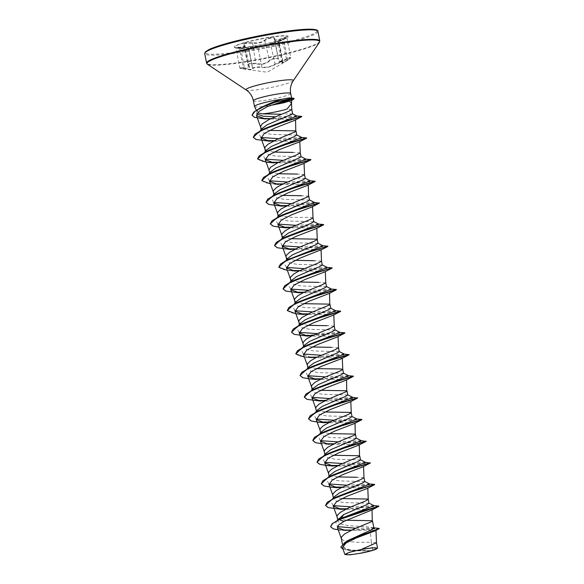 <?xml version="1.0" encoding="UTF-8"?>
<svg xmlns="http://www.w3.org/2000/svg" width="584" height="584" viewBox="0 0 584 584"><rect width="100%" height="100%" fill="white"/><g stroke="black" fill="none" stroke-linecap="round" stroke-linejoin="round"><path stroke-width="0.44" stroke-dasharray="2.92 2.19" d="M238.002 47.618L245.251 46.238L243.783 44.712L245.681 43.369L252.23 43.099C257.274 43.756 261.581 42.858 265.158 40.398L266.114 39.727C270.852 37.661 273.604 37.427 274.385 39.04L278.356 59.305C277.546 57.473 274.787 57.677 270.078 59.926L269.129 60.663C265.691 63.751 261.384 64.649 256.201 63.364L249.623 63.444L247.747 64.882L249.302 66.89L239.834 67.956L235.892 47.881L238.002 47.618C234.651 47.822 235.549 48.107 240.696 48.494C246.528 48.779 249.186 48.655 248.667 48.107L248.456 47.822A0.394 0.38 -64.7 0 1 248.667 48.107C247.251 47.654 254.945 46.516 257.894 46.749L258.15 46.333C262.034 46.406 266.143 45.545 270.487 43.756L277.108 41.486C279.196 40.902 279.809 40.865 278.94 41.384L286.036 38.347A27.426 2.971 168.9 0 0 288.131 36.704A27.426 2.971 168.9 0 0 272.83 37.004A27.426 2.971 168.9 0 0 244.769 42.771A27.426 2.971 168.9 0 0 234.308 47.26A27.426 2.971 168.9 0 0 236.87 47.99A27.426 2.971 168.9 0 0 277.663 41.194A27.426 2.971 168.9 0 0 286.036 38.347M274.341 39.551L274.385 39.04C274.341 40.975 277.006 40.851 282.364 38.654L286.795 37.369L283.7 39.508L278.736 41.829L279.101 41.501L283.058 61.67L282.123 62.882L278.079 42.267L278.736 41.829C278.984 41.165 276.356 41.902 270.837 44.048L257.894 46.749L261.873 67.014L263.837 67.248C267.837 67.262 271.502 66.284 274.816 64.306C278.269 62.488 284.912 60.619 282.714 62.086C281.43 63.495 282.379 63.181 285.569 61.145L290.679 57.626L289.204 57.655L286.335 58.918C281.123 61.751 278.458 61.875 278.356 59.305L274.633 38.624C275.655 36.515 267.421 37.726 264.756 40.077C261.362 42.479 257.259 43.34 252.434 42.654L245.433 43.012C243.36 43.647 242.878 44.326 243.988 45.026C245.944 46.516 244.368 47.253 239.257 47.238C234.038 47.428 234.505 47.735 240.681 48.151L248.273 47.786C246.762 47.392 255.004 46.172 258.15 46.333M248.631 65.868C247.638 65.058 248.039 64.371 249.843 63.795L255.974 63.802C261.384 65.058 265.91 64.116 269.538 60.97C271.735 58.524 278.948 57.466 278.123 59.699C278.232 62.305 281.028 62.167 286.496 59.298C291.299 57.086 291.715 57.349 287.737 60.094L283.583 62.685L282.532 62.525C283.24 61.882 282.685 61.809 280.86 62.305L275.181 64.59C270.502 67.087 265.976 68.029 261.61 67.423C258.829 66.868 251.616 67.934 253.018 68.693C253.638 69.846 250.85 69.978 244.659 69.094L240.221 68.321L243.426 68.299C249.098 68.839 250.835 68.029 248.631 65.868L244.178 45.063L245.243 46.231M244.725 42.523A27.426 2.971 168.9 0 0 234.257 47.012A27.426 2.971 168.9 0 0 249.558 46.713A27.426 2.971 168.9 0 0 277.619 40.938A27.426 2.971 168.9 0 0 288.08 36.449A27.426 2.971 168.9 0 0 272.779 36.748A27.426 2.971 168.9 0 0 244.725 42.523M278.159 103.762A19.177 2.08 168.9 0 0 286.707 101.689M284.561 102.587L291.752 99.973M256.325 110.208L257.186 111.967L257.697 110.179L262.946 106.653M254.514 106.522A19.017 2.059 168.9 0 0 269.852 105.507M289.051 100.28L291.671 98.455L290.89 98.024M292.628 113.916L285.627 113.997M291.774 109.558L286.999 109.069M376.49 542.711L371.3 542.215L372.877 550.237A16.98 1.84 -11.1 0 1 371.3 550.697A16.98 1.84 -11.1 0 1 371.22 550.719L353.086 550.201L345.911 548.814L342.874 546.31L349.67 539.492M343.261 530.25L370.256 530.184L371.3 542.215L358.744 542.332L347.954 541.587L343.122 540.258L341.312 538.39M373.84 527.856L366.599 526.731L348.349 525.702L341.063 524.045L337.953 521.278L339.114 518.271M369.008 503.24L343.793 502.561L336.603 501.306L333.573 498.948L334.493 496.59M364.759 481.581L339.567 480.902L332.354 479.654L329.325 477.289L330.259 474.923M364.007 477.712L356.897 477.267M360.511 459.922L335.304 459.25L328.106 457.995L325.076 455.629L326.003 453.272M356.262 438.263L331.033 437.591L323.857 436.336L320.828 433.97L321.755 431.62M352.013 416.611L326.792 415.932L319.609 414.676L316.579 412.319L317.506 409.953M347.765 394.952L322.565 394.28L315.36 393.025L312.331 390.659L313.25 388.309M343.516 373.293L318.317 372.621L311.111 371.366L308.082 369L309.016 366.642M339.267 351.641L314.031 350.962L306.863 349.707L303.833 347.349L304.76 344.991M338.516 347.772L331.405 347.327M335.012 329.982L309.797 329.303L302.614 328.055L299.585 325.689L300.504 323.332M334.26 326.113L327.157 325.675M330.77 308.33L305.563 307.651L298.366 306.396L295.336 304.03L296.263 301.673M326.522 286.671L301.329 285.999L294.117 284.736L291.087 282.379L292.015 280.021M325.77 282.809L318.652 282.357M322.266 265.012L297.044 264.333L289.868 263.085L286.839 260.719L287.766 258.362M321.514 261.143L314.404 260.705M318.017 243.36L292.796 242.681L285.62 241.426L282.59 239.06L283.51 236.702M313.769 221.701L288.562 221.022L281.364 219.767L278.342 217.409L279.262 215.051M313.017 217.832L310.929 217.379L291.153 217.372L280.758 215.949M309.527 200.042L284.328 199.363L277.123 198.115L274.093 195.749L275.02 193.384M308.775 196.188L301.658 195.728M305.271 178.383L280.064 177.711L272.867 176.456L269.844 174.09L270.764 171.74M304.519 174.514L297.409 174.076M301.023 156.731L275.794 156.052L268.625 154.797L265.596 152.431L266.523 150.073M300.271 152.862L293.161 152.417M296.774 135.072L271.56 134.393L264.369 133.137L261.347 130.78L262.267 128.422M346.151 520.249L338.873 518.599L337.063 516.738M341.903 498.59L334.625 496.947L332.814 495.079M337.661 476.938L330.376 475.288L328.566 473.42M333.398 455.279L326.127 453.629L324.317 451.76M329.157 433.62L321.879 431.977L320.061 430.109M324.916 411.961L317.63 410.318L315.813 408.45M320.652 390.309L314.747 389.207M314.499 389.126L312.053 387.718L311.564 386.791M316.411 368.65L309.133 367.007L307.315 365.139M312.17 346.991L304.885 345.348L303.067 343.48M307.907 325.339L302.001 324.237M301.753 324.149L299.307 322.748L298.818 321.82M303.673 303.68L297.752 302.578M297.431 302.468L295.059 301.089L294.57 300.169M299.417 282.021L293.504 280.926M293.256 280.838L290.81 279.437L290.321 278.51M295.161 260.362L289.255 259.267M289.007 259.179L286.554 257.778L286.072 256.851M290.92 238.71L285.007 237.608M284.758 237.527L282.306 236.118L281.824 235.191M280.51 215.868L278.057 214.459L277.575 213.54M282.415 195.392L276.509 194.297M276.261 194.209L273.808 192.808L273.327 191.881M278.174 173.74L270.888 172.09L269.078 170.221M273.918 152.081L268.012 150.979M267.764 150.898L265.311 149.489L264.829 148.57M269.669 130.422L263.764 129.327M263.515 129.239L261.063 127.838L260.581 126.91M370.256 530.184L375.979 530.301L375.454 530.739M342.479 547.712L350.794 550.727L370.387 550.931L361.839 553.026M376.125 549.186L372.877 550.237M341.246 518.337L335.683 522.257L337.413 526.615M355.817 528.213L374.402 527.951L373.483 527.476M330.602 526.659L333.982 528.929L341.91 530.009M351.619 530.089L378.921 528.337M340.815 547.099L344.37 549.5L352.371 550.661L371.22 550.719M351.218 530.279L379.308 528.637M343.005 549.201L350.006 550.646L371.183 550.727M265.508 118.997L292.803 119.187L295.548 119.64L294.774 120.319M269.655 141.233L297.059 141.138L299.782 141.489L299.198 142.007M273.889 162.892L301.3 162.797L304.052 163.14L303.439 163.666M275.159 184.135L278.152 184.551L305.534 184.456L308.301 184.799L307.688 185.325M282.415 206.203L309.805 206.116L312.52 206.459L311.936 206.977M286.642 227.862L314.024 227.775L316.798 228.11L316.185 228.636M290.898 249.521L318.28 249.426L321.061 249.967M295.146 271.173L322.55 271.086L325.266 271.436L324.675 271.954M299.395 292.832L326.77 292.745L329.544 293.088L328.938 293.606M303.636 314.491L331.026 314.396L333.793 314.739L333.179 315.265M307.892 336.143L335.296 336.055L338.005 336.406L337.413 336.932M303.519 354.656L312.155 357.802L339.516 357.715L342.297 358.058L341.684 358.576M316.375 379.461L343.779 379.366L346.531 379.709L345.932 380.235M320.638 401.113L348.042 401.026L350.75 401.376L350.152 401.901M324.879 422.772L352.269 422.685L355.043 423.028L354.43 423.546M326.149 444.015L329.128 444.431L356.532 444.336L359.277 444.687L358.678 445.205M333.391 466.09L360.788 465.995L363.54 466.339L362.927 466.864M337.625 487.742L365.015 487.655L367.789 487.998L367.175 488.523M341.881 509.401L369.285 509.306L372.015 509.657L371.424 510.175M374.096 505.707L350.896 506.846M333.179 505.642L330.646 501.006L333.603 498.612M335.106 497.699L336.851 496.75M369.847 484.048L346.648 485.187M328.909 483.983L326.405 479.34L329.354 476.953M330.873 476.033L332.61 475.091M365.599 462.389L342.399 463.535M324.66 462.324L322.149 457.688L328.347 453.439M361.357 440.738L338.151 441.876M320.433 440.672L317.9 436.036L324.105 431.78M357.101 419.078L333.902 420.217M316.163 419.013L313.659 414.37L319.864 410.121M352.853 397.419L329.653 398.558M311.914 397.354L309.396 392.725L312.36 390.324M313.863 389.419L315.601 388.469M348.604 375.767L325.405 376.906M307.695 375.702L305.155 371.059L308.111 368.672M309.622 367.752L311.367 366.803M344.356 354.108L321.156 355.247M303.417 354.043L300.906 349.4L307.104 345.151M340.107 332.449L316.908 333.588M299.169 332.384L296.65 327.748L299.607 325.354M335.858 310.798L312.659 311.936M294.957 310.739L292.416 306.082L295.373 303.695M296.876 302.782L298.621 301.833M331.61 289.138L308.41 290.277M290.671 289.065L288.153 284.437L291.117 282.043M327.361 267.479L304.162 268.618M286.43 267.414L283.912 262.778L288.379 259.471M323.113 245.82L299.906 246.966M282.211 245.769L279.663 241.119L285.861 236.87M318.864 224.168L295.657 225.307M277.926 224.095L275.407 219.467L281.619 215.211M314.615 202.509L291.409 203.648M273.684 202.444L271.166 197.801L277.378 193.552M310.367 180.85L287.16 181.996M269.428 180.785L266.91 176.156L273.115 171.9M306.118 159.198L282.911 160.337M265.18 159.125L262.669 154.49L268.874 150.234M301.862 137.539L278.663 138.678M260.946 137.474L258.42 132.831L260.136 130.867M261.384 130.436L264.618 128.582M296.971 116.041L274.954 116.793M256.719 113.909L257.216 110.719L260.749 107.93M378.76 506.051L346.677 508.766M337.829 508.774L329.164 507.737L325.529 505.408M374.512 484.391L342.428 487.107M333.588 487.114L324.908 486.078L321.28 483.749M370.256 462.74L338.18 465.448M329.376 465.463L320.682 464.426L317.032 462.097M366.015 441.081L333.931 443.796M325.084 443.804L316.418 442.767L312.783 440.438M361.759 419.421L329.683 422.137M320.842 422.144L312.17 421.108L308.527 418.779M357.51 397.762L325.434 400.478M316.616 400.485L307.929 399.456L304.286 397.127M353.262 376.111L321.185 378.826M312.345 378.834L303.665 377.797L300.03 375.461M349.013 354.452L316.937 357.167M308.177 357.174L299.453 356.152L295.789 353.816M344.772 332.792L312.688 335.508M303.855 335.515L295.175 334.486L291.54 332.15M340.516 311.141L308.44 313.856M299.592 313.863L290.92 312.827L287.284 310.498M336.267 289.481L304.191 292.197M295.424 292.204L286.7 291.175L283.043 288.846M332.019 267.822L299.942 270.538M291.102 270.545L282.422 269.509L278.787 267.18M327.77 246.171L295.694 248.886M286.853 248.886L278.181 247.857L274.538 245.528M323.521 224.512L291.445 227.227M282.663 227.234L273.947 226.205L270.29 223.869M319.273 202.852L287.197 205.568M278.349 205.575L269.677 204.539L266.041 202.21M315.024 181.201L282.948 183.909M274.1 183.916L265.435 182.887L261.793 180.558M310.776 159.542L278.692 162.257M269.896 162.264L261.194 161.228L257.544 158.892M306.527 137.882L274.443 140.598M265.603 140.605L256.938 139.576L253.295 137.247M301.592 116.362L270.83 118.64M261.902 118.45L254.952 117.326L252.054 115.194M378.921 506.27L346.283 508.956M338.895 508.985L335.019 508.788M374.432 484.567L342.034 487.304M334.639 487.326L330.778 487.136M370.424 462.959L337.786 465.645M330.42 465.674L326.529 465.477M366.175 441.3L333.537 443.986M361.686 419.597L318.039 422.166M357.678 397.989L342.202 399.536L313.776 400.507M353.181 376.286L320.784 379.016M313.404 379.045L309.527 378.848M349.181 354.678L316.535 357.364M309.235 357.393L304.403 357.116M344.684 332.975L301.023 335.537M340.435 311.316L308.038 314.046M300.651 314.075L295.906 313.805M336.187 289.657L303.789 292.387M296.475 292.416L292.533 292.219M331.938 268.005L299.541 270.735M292.153 270.757L287.408 270.494M327.69 246.346L295.292 249.076M287.912 249.105L284.043 248.908M323.441 224.687L291.044 227.417M283.714 227.446L279.78 227.249M319.441 203.079L286.795 205.765M279.415 205.787L275.546 205.597M315.185 181.42L282.546 184.106M271.29 183.938L270.414 183.865M310.695 159.717L278.298 162.447M270.939 162.476L266.165 162.206M306.447 138.058L274.049 140.795M266.669 140.817L262.8 140.627M301.599 116.544L270.443 118.822M263.406 118.72L260.99 118.552M289.832 100.74A19.177 2.08 168.9 0 0 294.022 98.55M290.014 100.871A19.177 2.08 168.9 0 0 292.591 99.879M282.532 62.525L278.736 41.829L283.663 39.172C288.394 36.471 287.912 36.171 282.233 38.259C277.13 40.413 274.589 40.53 274.633 38.624M248.565 48.012L252.529 68.233L248.456 47.822A0.394 0.38 -64.7 0 0 248.273 47.786M241.966 67.817C238.586 67.839 239.491 68.153 244.674 68.759C250.616 69.678 253.273 69.554 252.646 68.372C251.149 67.678 258.894 66.532 261.873 67.014L261.61 67.423M248.842 48.246L252.646 68.372A0.394 0.38 130.1 0 0 253.018 68.693M264.756 40.077L269.538 60.97M286.496 59.298L282.233 38.259M252.434 42.654L255.974 63.802M287.737 60.094L283.656 39.172L286.81 37.215L290.73 57.444C291.46 57.378 290.46 58.261 287.744 60.086L283.59 62.685M239.257 47.238L243.426 68.299M275.181 64.59L270.487 43.756M235.899 47.881L240.681 48.151L244.659 69.094M317.915 31.39A57.677 6.249 -11.1 0 1 295.913 40.829A57.677 6.249 -11.1 0 1 236.892 52.976A57.677 6.249 -11.1 0 1 204.721 53.597M316.886 30.507A56.896 6.168 -11.1 0 1 295.292 40.092A56.896 6.168 -11.1 0 1 216.963 54.137A56.896 6.168 -11.1 0 1 227.045 43.369M319.791 40.924A57.677 6.249 -11.1 0 1 297.782 50.37A57.677 6.249 -11.1 0 1 238.761 62.51A57.677 6.249 -11.1 0 1 206.59 63.13M319.463 42.238A57.451 6.227 -11.1 0 1 297.745 50.91A57.451 6.227 -11.1 0 1 241.783 62.605A57.451 6.227 -11.1 0 1 207.386 64.233M293.248 80.753A24.112 2.613 -11.1 0 1 284.138 84.395A24.112 2.613 -11.1 0 1 260.647 89.301A24.112 2.613 -11.1 0 1 246.207 89.98M290.693 93.44A19.017 2.059 -11.1 0 1 283.437 96.55A19.017 2.059 -11.1 0 1 263.983 100.55A19.017 2.059 -11.1 0 1 253.376 100.762M291.715 98.068L293.241 98.141M278.371 58.926L274.4 38.705M283.642 62.656L267.151 72.234L243.769 68.97C238.9 68.16 240.331 68.445 239.834 67.956M243.024 48.268L236.87 47.99M371.65 547.996A104.47 104.47 0 0 0 350.166 552.209M291.671 98.455L291.591 98.024M342.866 546.317L342.414 544.011M337.953 521.278L337.691 519.928M333.573 498.948L333.362 497.889M329.318 477.289L329.113 476.23M325.069 455.629L324.865 454.578M320.82 433.978L320.616 432.919M316.572 412.319L316.367 411.26M312.323 390.659L312.119 389.608M308.075 369L307.87 367.949M303.826 347.349L303.622 346.29M299.577 325.689L299.373 324.638M295.329 304.03L295.124 302.979M291.08 282.379L290.876 281.32M286.832 260.719L286.627 259.668M282.583 239.06L282.379 238.009M278.334 217.409L278.13 216.35M274.086 195.749L273.881 194.691M269.837 174.09L269.633 173.039M265.589 152.431L265.384 151.38M261.34 130.78L261.128 129.721M373.731 527.79L374.205 527.848M350.006 550.646L350.794 550.727M330.646 501.006L332.369 499.035M326.405 479.34L328.12 477.376M322.149 457.688L323.864 455.724M317.9 436.036L319.623 434.065M313.659 414.37L315.375 412.406M309.396 392.725L311.126 390.747M305.155 371.059L306.877 369.095M300.906 349.4L302.622 347.436M296.65 327.748L298.38 325.777M292.416 306.082L294.124 304.125M288.153 284.437L289.876 282.466M283.912 262.778L285.627 260.807M279.663 241.119L281.378 239.155M275.407 219.467L277.13 217.496M271.166 197.801L272.881 195.837M266.91 176.156L268.633 174.178M262.669 154.49L264.384 152.526M257.216 110.719L257.69 110.179M295.146 271.18L288.284 270.567M312.155 357.802L305.286 357.189M290.81 100.703L291.737 100.273M337.318 520.359L335.683 522.257M249.295 66.89L247.747 64.882L243.783 44.712M249.31 66.853L245.265 46.238M283.058 61.67L282.138 62.882M252.843 68.686L252.536 68.233M283.656 39.172L278.948 41.617M279.079 41.508L278.094 42.26M240.681 48.151L242.433 48.238"/><path stroke-width="0.88" d="M351.729 551.756A15.702 1.701 -11.1 0 1 371.65 547.996A15.702 1.701 -11.1 0 1 370.563 550.851A15.702 1.701 -11.1 0 1 349.604 554.691A15.702 1.701 -11.1 0 1 350.166 552.209A15.702 1.701 -11.1 0 1 351.729 551.756M269.852 105.507A19.017 2.059 168.9 0 0 278.181 103.85L277.984 103.981A19.177 2.08 168.9 0 0 286.744 101.872A19.177 2.08 168.9 0 0 290.014 100.871M278.181 103.85L289.051 100.28M291.511 103.514L286.999 109.069A16.98 1.84 -11.1 0 1 284.788 109.726A16.98 1.84 -11.1 0 1 262.377 113.858L258.675 113.055M291.526 103.368L291.759 99.973L290.985 99.543L287.773 99.718L291.518 103.222L291.774 109.544M252.054 115.194L253.77 112.048L259.515 108.434L272.867 102.82L292.548 98.068L290.89 98.024C289.467 97.791 286.781 98.163 282.846 99.127A19.017 2.059 168.9 0 0 261.749 103.346A19.017 2.059 168.9 0 0 254.493 106.463A19.017 2.059 168.9 0 0 254.514 106.522L256.325 110.208M277.984 103.981L284.561 102.587M260.136 130.867L262.267 128.414L267.187 124.779L292.628 113.916L291.774 109.558L288.737 111.303L269.465 119.304L262.012 124.012L260.552 126.713L261.128 129.721M373.731 527.79L379.271 528.462L347.268 540.813L370.898 530.075L373.84 527.856L372.504 521.023L371.855 520.702L346.151 520.249M342.414 544.011L341.282 538.192L341.611 536.915L344.626 533.973L353.583 529.192L372.271 521.395L372.037 509.657M337.318 520.359L343.662 514.599L366.723 504.678L369.008 503.24L368.256 499.371L367.606 499.043L341.903 498.59M337.691 519.928L337.034 516.541L337.355 515.256L340.377 512.321L349.334 507.532L365.219 501.13L368.256 499.371M332.369 499.035L334.493 496.59L339.413 492.947L362.474 483.019L364.759 481.581M333.362 497.889L332.785 494.882L333.106 493.597L336.128 490.662L341.698 487.465L360.97 479.471L364.007 477.712L364.766 481.581M328.12 477.376L330.252 474.923L335.165 471.288L358.233 461.36L360.511 459.922L359.759 456.053L359.102 455.732L333.398 455.279M329.113 476.23L328.536 473.222L328.858 471.945L331.88 469.003L340.837 464.222L359.525 456.425L359.291 444.679M326.003 453.272L330.916 449.629L353.977 439.708L356.262 438.263L355.51 434.401L354.853 434.073L329.157 433.62M324.865 454.578L324.288 451.563L324.609 450.286L327.631 447.351L336.588 442.562L355.276 434.766L355.043 423.028M319.623 434.065L321.748 431.613L326.668 427.977L349.728 418.049L352.013 416.611L351.261 412.742L350.604 412.421L324.916 411.961M320.616 432.919L320.039 429.912L320.361 428.627L323.383 425.692L332.34 420.903L348.217 414.501L351.261 412.742M315.375 412.406L317.506 409.953L322.419 406.318L345.487 396.39L347.765 394.952L347.013 391.083L346.356 390.762L320.652 390.309M316.367 411.26L315.791 408.252L316.112 406.968L319.134 404.033L328.091 399.244L346.779 391.448L346.546 379.709M313.25 388.309L318.171 384.659L341.231 374.738L343.516 373.293M312.119 389.608L311.542 386.593L311.863 385.316L314.886 382.374L323.843 377.592L339.72 371.19L342.764 369.453L340.669 368.971L316.411 368.65M306.877 369.095L309.009 366.635L313.922 363L336.983 353.079L339.267 351.641L338.516 347.772L335.471 349.531L316.2 357.525L310.637 360.722L307.615 363.657L307.293 364.942L307.87 367.949M304.76 344.991L309.673 341.348L332.734 331.42L335.012 329.982M303.622 346.29L303.045 343.282L303.366 341.998L306.388 339.063L311.951 335.866L331.223 327.872L334.26 326.113L335.019 329.982M298.38 325.777L300.504 323.332L305.425 319.689L328.485 309.761L330.77 308.33L330.018 304.468L329.361 304.133L303.673 303.68M299.373 324.638L298.796 321.623L299.118 320.346L302.14 317.404L311.097 312.623L329.785 304.826L329.551 293.08M294.124 304.125L296.256 301.665L301.176 298.03L324.237 288.109L326.522 286.671L325.77 282.809L322.726 284.561L303.454 292.555L297.891 295.752L294.869 298.687L294.548 299.972L295.124 302.979M289.876 282.466L292.007 280.013L296.928 276.378L319.988 266.45L322.266 265.012L321.514 261.143L318.477 262.902L299.205 270.896L293.642 274.093L290.62 277.028L290.299 278.312L290.876 281.32M285.627 260.807L287.766 258.354L292.679 254.719L315.74 244.798L318.017 243.36L317.265 239.484L316.616 239.163L290.92 238.71M286.627 259.668L286.043 256.653L286.372 255.376L289.394 252.434L298.344 247.653L314.228 241.243L317.265 239.484M281.378 239.155L283.51 236.702L288.43 233.06L311.491 223.139L313.769 221.701M282.379 238.009L281.795 235.002L282.123 233.717L285.145 230.782L290.708 227.585L309.98 219.591L313.017 217.832L313.776 221.694M277.13 217.496L279.262 215.043L284.182 211.408L307.242 201.48L309.527 200.042L308.768 196.173M278.13 216.35L277.546 213.343L277.874 212.058L280.897 209.123L289.846 204.334L308.542 196.538L308.301 184.799M272.881 195.837L275.02 193.377L279.933 189.749L302.994 179.821L305.271 178.383L304.519 174.514L301.483 176.273L282.211 184.274L276.641 187.464L273.626 190.406L273.297 191.683L273.881 194.691M268.633 174.178L270.764 171.732L275.684 168.09L298.745 158.169L301.023 156.731L300.271 152.862L297.234 154.621L277.962 162.615L270.509 167.331L269.049 170.024L269.633 173.039M264.384 152.526L266.516 150.073L271.436 146.431L294.497 136.51L296.774 135.072L296.022 131.203L295.373 130.882L269.669 130.422M265.384 151.38L264.8 148.373L265.129 147.088L268.144 144.153L277.101 139.364L295.796 131.568L295.548 119.64M356.897 477.267L337.661 476.938M331.405 347.327L312.17 346.991M327.157 325.675L307.907 325.339M318.652 282.357L299.417 282.021M314.404 260.705L295.161 260.362M301.658 195.728L282.415 195.392M297.409 174.076L278.174 173.74M293.161 152.417L273.918 152.081M379.271 528.462L375.454 530.739L356.415 537.893L345.859 543.149L342.479 547.712L344.932 554.537L350.152 554.8L361.839 553.026A16.863 1.825 -11.1 0 0 376.125 549.186L377.527 548.128L372.599 547.799L361.094 549.522L349.436 552.333L344.932 554.537M361.094 549.522L376.49 542.726L375.979 530.301M281.225 114.245L262.377 113.858M343.662 514.599L341.246 518.337M337.413 526.615L355.817 528.213M373.483 527.476L374.402 527.951L370.898 530.075M368.84 503.05L374.096 505.707L341.596 518.154L332.194 523.651L330.602 526.659M341.91 530.009L351.619 530.089M347.268 540.813L340.815 547.099M371.424 510.175L343.947 521.381L339.122 519.658L378.819 506.357L365.073 510.175L339.085 519.483L332.559 523.541L330.617 526.753L333.442 528.936L340.319 530.089M343.261 530.25L351.218 530.279M378.972 528.921L357.284 536.521L345.078 542.273L340.83 547.193L343.005 549.201M343.947 521.381L338.713 524.812L337.428 527.659L345.553 530.535M287.773 99.718L267.297 106.668L258.873 111.515L256.515 115.632L265.508 118.997L254.631 117.384L252.069 115.289L254.982 111.303L263.8 106.617L275.458 102.09L293.277 98.316L290.985 99.543M301.673 116.705L294.774 120.319L274.779 128.108L264.318 133.473L261.048 138.087L269.655 141.233L256.048 139.474L253.31 137.335L259.332 131.495L275.655 124.691L301.599 116.544M266.165 162.206L257.559 158.987L263.756 153.059L280.386 146.183L306.585 138.196L299.198 142.007L279.298 149.65L268.625 155.081L265.275 159.746L273.889 162.892L267.034 162.279M270.414 183.865L261.807 180.653L267.99 174.718L284.634 167.834L310.841 159.848L303.439 163.666L283.539 171.309L272.867 176.74L269.523 181.398L278.152 184.551M282.415 206.21L268.786 204.444L266.056 202.305L272.246 196.37L288.883 189.493L315.083 181.507L307.688 185.325L287.788 192.961L277.144 198.385L273.794 203.057L282.415 206.203M319.331 203.166L311.936 206.984L292.058 214.62L281.371 220.051L278.021 224.716L286.642 227.862L279.78 227.249L273.035 226.103L270.304 223.957L276.495 218.029L293.132 211.153L319.331 203.166L314.236 202.429M323.58 224.818L316.185 228.636L296.285 236.279L285.62 241.71L282.306 246.368L290.898 249.521L277.291 247.762L274.553 245.623L280.736 239.696L297.38 232.804L323.441 224.687M321.521 261.172L321.054 249.769L300.534 257.931L289.898 263.362L286.54 268.027L295.146 271.173M332.084 268.136L324.675 271.954L304.797 279.59L294.117 285.021L290.766 289.686L299.395 292.832L285.788 291.073L283.058 288.934L289.233 283.006L305.885 276.123L331.938 268.005M295.906 313.805L287.299 310.586L293.489 304.658L310.133 297.774L336.326 289.795L328.938 293.606L309.038 301.249L298.373 306.68L295.059 311.338L303.636 314.491L296.796 313.878M307.892 336.15L294.278 334.384L291.555 332.245L297.738 326.317L314.374 319.433L340.582 311.447L333.179 315.265L313.279 322.908L302.643 328.332L299.278 332.997L307.892 336.143M304.403 357.116L295.803 353.904L301.979 347.976L318.623 341.092L344.83 333.106L337.413 336.932L317.535 344.567L306.863 349.991L303.519 354.656M349.071 354.765L341.684 358.576L321.791 366.212L311.126 371.643L307.797 376.308L316.375 379.461L309.527 378.848L302.775 377.702L300.045 375.556L306.242 369.628L322.879 362.744L349.071 354.765L343.983 354.028M320.638 401.12L307.031 399.361L304.3 397.215L310.476 391.287L327.128 384.403L353.327 376.417L345.932 380.235L326.025 387.878L315.389 393.302L312.017 397.967L320.638 401.113M357.569 398.076L350.152 401.909L330.274 409.537L319.601 414.961L316.265 419.626L324.879 422.772L318.039 422.166L311.279 421.013L308.542 418.874L314.732 412.939L331.376 406.062L357.569 398.076L352.481 397.346M322.266 443.818L315.521 442.672L312.798 440.526L318.988 434.598L335.618 427.722L361.825 419.735L354.43 423.546L334.537 431.182L323.879 436.613L320.543 441.278L329.128 444.431M366.073 441.387L358.678 445.205L338.771 452.848L328.106 458.279L324.762 462.937L333.391 466.09L326.529 465.477L319.784 464.331L317.046 462.192L323.222 456.257L339.866 449.373L366.073 441.387L360.978 440.657M370.314 463.046L362.927 466.864L343.027 474.507L332.354 479.931L329.011 484.596L337.625 487.742L330.778 487.136L324.018 485.983L321.295 483.837L327.485 477.909L344.122 471.032L370.314 463.046L365.226 462.316M374.57 484.705L367.175 488.523L347.283 496.159L336.632 501.583L333.281 506.248L341.881 509.401L328.274 507.642L325.543 505.503L331.727 499.575L348.371 492.692L374.432 484.567M282.846 99.127C275.728 100.995 269.1 103.499 262.946 106.653L259.515 108.434M350.896 506.846L333.179 505.642M333.603 498.612L335.106 497.699M325.529 505.408L327.222 502.306L336.851 496.75L369.847 484.048L364.591 481.399M346.648 485.187L328.909 483.983M329.354 476.953L330.873 476.033M321.28 483.749L322.981 480.647L332.61 475.091L365.599 462.389L360.335 459.739M342.399 463.535L324.66 462.324M317.032 462.097L318.725 458.995L328.347 453.439L361.357 440.738L356.094 438.08M338.151 441.876L320.433 440.672M312.783 440.438L314.477 437.336L324.105 431.78L357.101 419.078L351.838 416.429M333.902 420.217L316.163 419.013M308.527 418.779L310.228 415.677L319.864 410.121L352.853 397.419L347.589 394.769M329.653 398.558L311.914 397.354M312.36 390.324L313.863 389.419M304.286 397.127L305.979 394.025L315.601 388.469L348.604 375.767L343.348 373.11M325.405 376.906L307.695 375.702M308.111 368.672L309.622 367.752M300.03 375.461L301.738 372.358L311.367 366.803L344.356 354.108L339.092 351.451M321.156 355.247L303.417 354.043M295.789 353.816L297.475 350.707L307.104 345.151L340.107 332.449L334.844 329.799M316.908 333.588L299.169 332.384M299.607 325.354L302.862 323.492L335.858 310.798L330.595 308.14M312.659 311.936L294.957 310.739M295.373 303.695L296.876 302.782M287.284 310.498L288.985 307.388L298.621 301.833L331.61 289.138L326.346 286.481M308.41 290.277L290.671 289.065M291.117 282.043L294.358 280.181L327.361 267.479L322.098 264.829M304.162 268.618L286.43 267.414M288.379 259.471L323.113 245.82L317.849 243.17M299.906 246.966L282.211 245.769M274.538 245.528L276.232 242.426L285.861 236.87L318.864 224.168L313.601 221.511M295.657 225.307L277.926 224.095M270.29 223.869L271.991 220.767L281.619 215.211L314.615 202.509L309.352 199.859M291.409 203.648L273.684 202.444M266.041 202.21L267.742 199.107L277.378 193.552L310.367 180.85L305.103 178.2M287.16 181.996L269.428 180.785M261.793 180.558L263.486 177.456L273.115 171.9L306.118 159.198L300.855 156.541M282.911 160.337L265.18 159.125M257.544 158.892L259.245 155.789L268.874 150.234L301.862 137.539L296.606 134.882M278.663 138.678L260.946 137.474M258.42 132.831L261.384 130.436M253.295 137.247L254.989 134.137L264.618 128.582L296.971 116.041L292.555 113.836M274.954 116.793L263.121 116.201L256.719 113.909M378.885 506.094L373.731 505.627M346.677 508.766L337.829 508.774M333.033 498.692L359.722 488.852L374.643 484.435L369.475 483.968M342.428 487.107L333.588 487.114M328.799 477.033L355.488 467.185L370.387 462.776M338.18 465.448L329.376 465.463M324.543 455.374L351.239 445.526L366.139 441.117M333.931 443.796L325.084 443.804M320.287 433.722L346.976 423.882L361.89 419.465L356.722 418.998M329.683 422.137L320.842 422.144M316.053 412.056L342.75 402.215L357.642 397.806M325.434 400.478L316.616 400.485M311.79 390.411L338.479 380.564L353.393 376.154L348.232 375.687M321.185 378.826L312.345 378.834M307.549 368.745L334.238 358.904L349.144 354.495M316.937 357.167L308.177 357.174M303.3 347.093L329.997 337.245L344.896 332.836L339.735 332.376M312.688 335.508L303.855 335.515M291.54 332.15L293.234 329.048L299.044 325.441L325.726 315.594L340.647 311.177L335.479 310.717M308.44 313.856L299.592 313.863M294.81 303.775L321.507 293.927L336.399 289.525L331.238 289.058M304.191 292.197L295.424 292.204M283.043 288.846L284.729 285.744L290.547 282.123L317.236 272.283L332.15 267.866L326.982 267.399M299.942 270.538L291.102 270.545M278.787 267.18L280.495 264.077L286.306 260.464L312.995 250.624L327.901 246.207L322.733 245.747M295.694 248.886L286.853 248.886M282.057 238.805L308.753 228.957L323.653 224.555L318.492 224.088M291.445 227.227L282.663 227.234M277.801 217.153L304.483 207.313L319.404 202.896M287.197 205.568L278.349 205.575M273.567 195.487L300.264 185.646L315.156 181.237L309.994 180.777M282.948 183.909L274.1 183.916M269.297 173.842L295.993 163.994L310.907 159.585L305.739 159.118M278.692 162.257L269.896 162.264M265.063 152.183L291.752 142.335L306.651 137.926L301.49 137.459M274.443 140.598L265.603 140.605M260.814 130.524L287.175 120.778L301.76 116.42L296.511 115.946M270.83 118.64L261.902 118.45M292.548 98.068L293.277 98.316A19.177 2.08 168.9 0 1 294.059 98.725A19.177 2.08 168.9 0 1 292.591 99.879L291.737 100.273M346.283 508.956L338.895 508.985M342.034 487.304L334.639 487.326M337.786 465.645L330.42 465.674M333.537 443.986L326.149 444.015M320.784 379.016L313.404 379.045M316.535 357.364L309.235 357.393M308.038 314.046L300.651 314.075M303.789 292.387L296.475 292.416M299.541 270.735L292.153 270.757M287.408 270.494L278.802 267.268L284.999 261.34L301.629 254.463L327.69 246.346M295.292 249.076L287.912 249.105M291.044 227.417L283.714 227.446M286.795 205.765L279.415 205.787M282.546 184.106L275.159 184.135M278.298 162.447L270.939 162.476M274.049 140.795L266.669 140.817M270.443 118.822L263.406 118.72M286.707 101.689A19.177 2.08 168.9 0 0 289.832 100.74M294.059 98.725L294.022 98.55A19.177 2.08 168.9 0 0 293.241 98.141M226.731 44.158A57.677 6.249 -11.1 0 1 285.744 32.011A57.677 6.249 -11.1 0 1 317.915 31.39C317.952 30.989 319.039 27.704 295.519 30.113C276.174 32.105 246.39 37.872 226.986 43.377C218.686 45.72 212.671 47.793 208.948 49.589L205.291 51.969L204.721 53.597A57.677 6.249 -11.1 0 1 226.731 44.158M227.045 43.369A56.896 6.168 -11.1 0 1 284.079 31.558A56.896 6.168 -11.1 0 1 316.886 30.507M254.493 106.463L253.376 100.762C252.405 96.199 250.018 92.608 246.207 89.98L207.386 64.233L206.59 63.13A57.677 6.249 -11.1 0 1 228.599 53.691A57.677 6.249 -11.1 0 1 287.613 41.552A57.677 6.249 -11.1 0 1 319.791 40.924L317.915 31.39M207.386 64.233A57.451 6.227 -11.1 0 1 228.84 54.224A57.451 6.227 -11.1 0 1 290.365 41.756A57.451 6.227 -11.1 0 1 319.463 42.238L319.791 40.924M246.207 89.98A24.112 2.613 -11.1 0 1 255.215 85.782A24.112 2.613 -11.1 0 1 281.035 80.548A24.112 2.613 -11.1 0 1 293.248 80.753L319.463 42.238M253.376 100.762A19.017 2.059 -11.1 0 1 260.625 97.645A19.017 2.059 -11.1 0 1 280.086 93.644A19.017 2.059 -11.1 0 1 290.693 93.44C289.861 88.856 290.715 84.622 293.248 80.753M290.89 98.024L291.715 98.068M291.591 98.024L290.693 93.44M343.523 373.293L342.764 369.438L342.297 358.05M377.549 548.12L376.483 542.704M341.494 518.205L337.778 520.125M256.493 115.639L260.647 127.159M261.026 138.094L264.895 148.818M299.804 141.489L300.278 152.884M265.275 159.746L269.151 170.477M304.052 163.14L304.527 174.543M269.523 181.398L273.4 192.136M273.772 203.064L277.648 213.788M312.549 206.459L313.024 217.854M278.021 224.716L281.897 235.447M316.798 228.11L317.273 239.513M282.269 246.375L286.145 257.106M286.518 268.034L290.394 278.758M325.303 271.429L325.77 282.824M290.766 289.686L294.643 300.417M295.022 311.345L298.891 322.076M333.8 314.739L334.267 326.142M299.263 333.004L303.14 343.728M338.048 336.406L338.516 347.794M303.512 354.656L307.388 365.387M307.768 376.315L311.637 387.046M312.017 397.974L315.886 408.698M350.794 401.376L351.261 412.764M316.265 419.626L320.134 430.357M320.514 441.285L324.383 452.016M324.762 462.944L328.631 473.675M363.54 466.339L364.007 477.734M329.011 484.596L332.88 495.327M367.789 487.998L368.256 499.393M333.26 506.262L337.129 516.986M337.413 527.659L341.377 538.645M302.862 323.492L299.044 325.441M294.358 280.181L290.547 282.123M290.124 258.522L286.306 260.464M323.864 455.724L325.996 453.264M311.126 390.747L313.25 388.302M302.622 347.436L304.753 344.983M320.426 250.302L327.828 246.477M371.424 510.182L378.819 506.357M206.59 63.13L204.721 53.597"/></g></svg>
